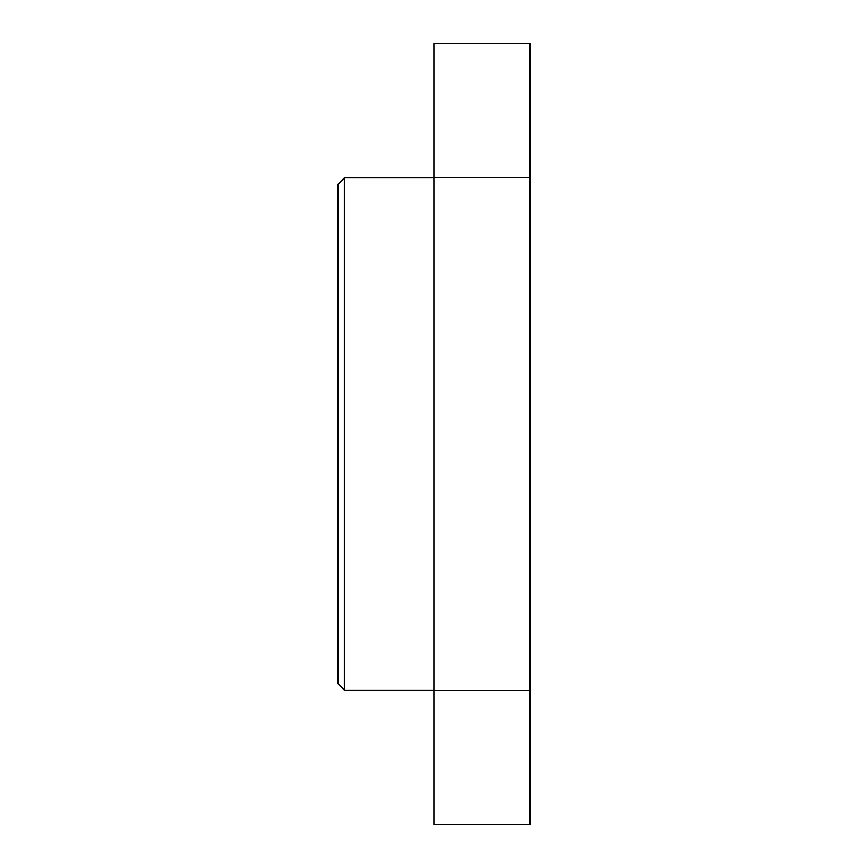 <?xml version="1.0" encoding="UTF-8"?>
<svg xmlns="http://www.w3.org/2000/svg" width="868" height="868" viewBox="0 0 868 868"><rect width="100%" height="100%" fill="white"/><g stroke="black" fill="none" stroke-linecap="round" stroke-linejoin="round"><path stroke-width="1.3" d="M434 690.527L434 43.4L530.044 43.4L530.044 824.6L434 824.6L434 690.527L530.044 690.527M434 177.473L530.044 177.473M344.357 690.136L344.357 177.864L337.956 184.276L337.956 683.724L344.357 690.136L434 690.136M344.357 177.864L434 177.864"/></g></svg>
